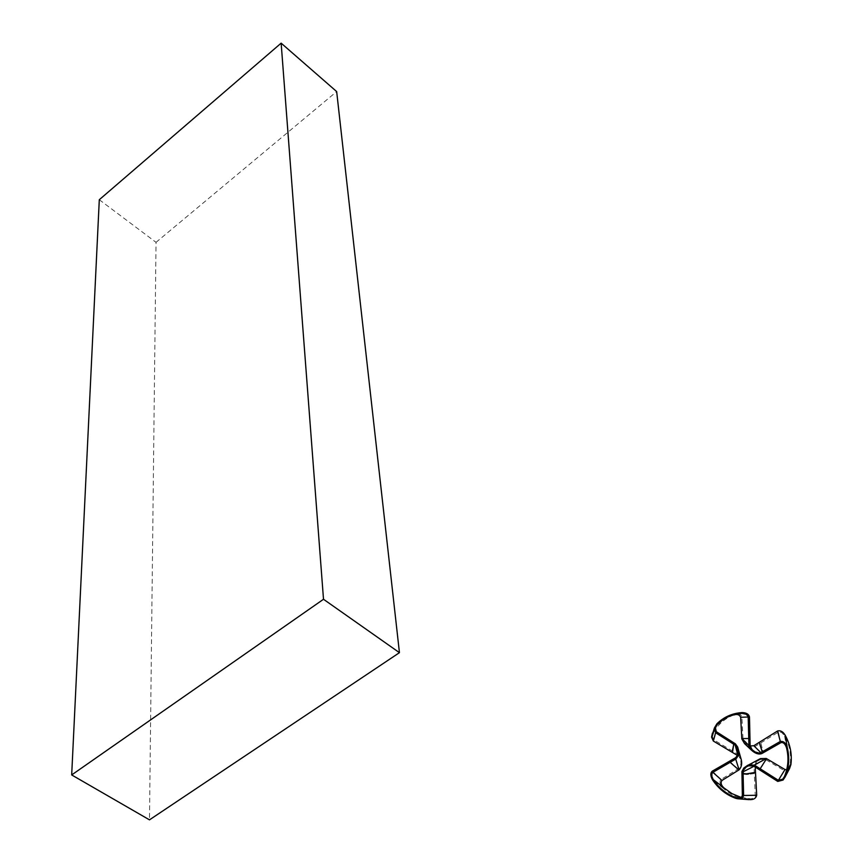 <?xml version="1.0" encoding="UTF-8"?>
<svg xmlns="http://www.w3.org/2000/svg" width="863" height="863" viewBox="0 0 863 863"><rect width="100%" height="100%" fill="white"/><g stroke="black" fill="none" stroke-linecap="round" stroke-linejoin="round"><path stroke-width="0.65" stroke-dasharray="4.32 3.24" d="M750.389 764.014L749.44 764.402M751.813 750.368L751.08 749.764M754.003 766.279L758.706 760.389L760.519 759.462L765.373 759.386L753.442 765.913M765.373 759.386L766.064 759.796L759.645 769.893M755.157 765.675L755.222 767.067M750.141 745.956L745.276 743.226L743 738.512L749.99 738.469M743.043 739.321L750.141 745.869M759.181 742.407L762.266 751.824M777.746 781.425L784.564 770.778L787.175 770.842L789.537 768.577M766.064 759.796L784.564 770.778M737.585 753.992L740.12 758.512C741.565 762.493 741.112 765.826 738.76 768.523L721.144 779.408C719.084 781.63 719.839 784.64 723.421 788.426C730.929 795.05 739.472 798.771 749.041 799.591L735.47 798.221M738.124 755.826L737.239 755.308M743 738.512L741.889 717.099C740.972 713.971 738.145 713.032 733.421 714.284C724.445 717.746 717.574 723.766 712.806 732.331L712.428 733.108M786.711 769.742L789.052 767.692L790.152 764.424C791.403 754.37 789.548 744.791 784.586 735.686L781.598 732.46L778.76 731.889L754.834 746.603C751.813 747.811 748.372 746.808 744.521 743.593M733.701 715.017C724.877 718.415 718.124 724.327 713.442 732.741L712.417 736.614L713.852 739.893L738.297 754.542L740.713 757.768M741.047 797.39L750.939 798.836L753.679 798.005L755.287 796.258L753.982 766.085L757.714 760.109M738.243 797.984L749.688 798.858M755.438 795.298L742.353 795.287M736.333 714.122L742.061 713.367M712.417 736.614L715.384 727.703L713.442 732.741M713.852 739.893L716.301 731.673M754.359 773.55L746.883 774.532L741.921 774.014L746.883 774.532L754.359 773.55M733.884 742.881L732.018 750.778L733.884 742.881M735.405 743.841L738.297 754.542M749.494 717.088L741.889 717.099M733.421 714.284L736.171 713.345M716.905 723.777L712.806 732.331M738.76 768.523L735.438 757.822M738.124 768.922L729.462 761.252M712.288 771.155L721.144 779.408M723.421 788.426L712.633 779.979M761.802 753.572L754.834 746.603M760.821 742.903L763.291 752.709L760.81 742.903M778.329 732.083L780.853 742.698M786.538 747.833L784.586 735.686M790.152 764.424L784.327 776.754M741.878 772.191L753.982 766.085M99.299 199.72L156.03 242.33L149.482 819.85M156.03 242.33L336.667 91.575M748.534 765.826L760.519 759.462M752.105 749.71L745.276 743.226M784.963 777.25L783.032 780.066M749.008 798.814L737.628 797.941M738.297 749.289L737.714 747.11M737.595 749.656L740.12 758.512M737.887 798.782L736.398 798.502M784.284 776.862L789.052 767.692"/><path stroke-width="1.29" d="M749.44 764.402L750.389 764.014L749.44 764.402M738.933 754.478L738.825 755.557M755.222 767.067L755.503 772.353L746.571 773.852L743.108 773.582L743.421 770.184L746.247 766.991L748.534 765.826L753.442 765.913L777.746 781.425L783.032 780.066L785.017 777.121C789.03 767.79 789.774 757.973 787.272 747.671L785.233 735.319C783.108 731.684 780.551 730.227 777.585 730.972L759.181 742.407L762.256 751.813L759.095 753.065L755.082 751.943L752.126 749.72L750.141 745.869L749.494 717.088C748.89 714.176 746.387 712.676 741.986 712.579C732.212 713.259 723.852 716.991 716.905 723.777L714.424 727.93L715.589 732.709L735.179 745.136L737.585 753.992M743.065 771.824L754.003 766.279M755.503 772.353L746.571 773.852L743.108 773.582L743.615 795.492L756.7 795.255L755.503 772.353M760.821 752.655L753.841 745.718L750.141 745.956M753.841 745.718L759.181 742.407M777.585 730.972L780.303 741.457L762.266 751.824M787.272 747.671C785.966 743.075 783.647 741.004 780.303 741.457M784.963 777.25L789.537 768.577L790.907 764.586L785.017 777.121M790.907 764.586C792.18 754.338 790.292 744.586 785.233 735.319M749.699 799.634C753.636 799.785 755.966 798.318 756.7 795.255M737.239 755.308L732.493 752.471L733.712 744.219L732.493 752.471L713.345 741.058L715.589 732.709M712.428 733.108L711.576 737.099L713.345 741.058M757.714 760.109L760.454 758.609L766.29 758.501L784.985 769.537L786.711 769.742M717.423 724.359L715.373 727.746L717.423 724.359C724.251 717.682 732.471 714.025 742.072 713.367L746.258 714.273L748.167 716.538L748.933 745.395L751.328 750.033L744.521 743.593L741.813 738.89L740.648 717.282C739.483 714.596 737.164 713.841 733.701 715.017L736.333 714.122M738.297 749.289L740.713 757.768C742.396 762.73 741.856 766.754 739.084 769.828L721.964 780.465C720.4 782.719 721.037 785.179 723.874 787.854L731.975 793.636L741.047 797.39M723.874 787.854L713.226 779.559L711.91 776.527L711.878 773.777L712.903 772.331L721.964 780.465M751.328 750.033C755.125 753.518 758.62 754.694 761.802 753.572L780.853 742.698C783.259 742.04 785.157 743.755 786.538 747.833C788.998 757.941 788.253 767.585 784.327 776.754L782.709 779.17L778.383 780.314L754.37 765.082L747.703 765.287L743.777 768.048L741.91 771.565L742.353 795.287C741.943 797.585 739.969 798.394 736.419 797.714L738.243 797.984M735.664 797.477C726.376 794.036 718.901 788.07 713.226 779.559M712.903 772.331L730.163 762.331L738.825 769.99M748.232 717.013L740.648 717.282M730.152 762.32L735.718 759.127C738.62 756.139 739.278 752.137 737.714 747.11L735.405 743.841L716.301 731.673L715.384 727.703M739.084 769.828L735.718 759.127M736.171 713.345L741.986 712.579M735.179 745.136L737.11 747.843C738.35 752.385 737.8 755.718 735.438 757.822L729.462 761.242M729.462 761.252L712.288 771.155C710.249 772.978 710.368 775.913 712.633 779.979C718.415 788.631 726.02 794.715 735.47 798.221L736.398 798.502C740.335 799.462 742.741 798.458 743.615 795.492M741.802 738.577L748.458 738.512M741.813 738.89L748.933 745.395M778.383 780.314L784.985 769.537M766.56 758.674L760.163 768.771M766.29 758.501L754.37 765.082M399.44 652.665L149.482 819.85L71.683 774.942L99.299 199.72L281.144 43.15L323.506 599.267L399.44 652.665L336.667 91.575L281.144 43.15M71.683 774.942L323.506 599.267M736.419 797.714L737.628 797.941M711.576 737.099L714.424 727.93M737.11 747.843L737.595 749.656M748.901 799.645L737.887 798.782M782.709 779.17L784.284 776.862M760.454 758.609L750.227 764.079M748.469 764.985L750.066 764.165"/></g></svg>
